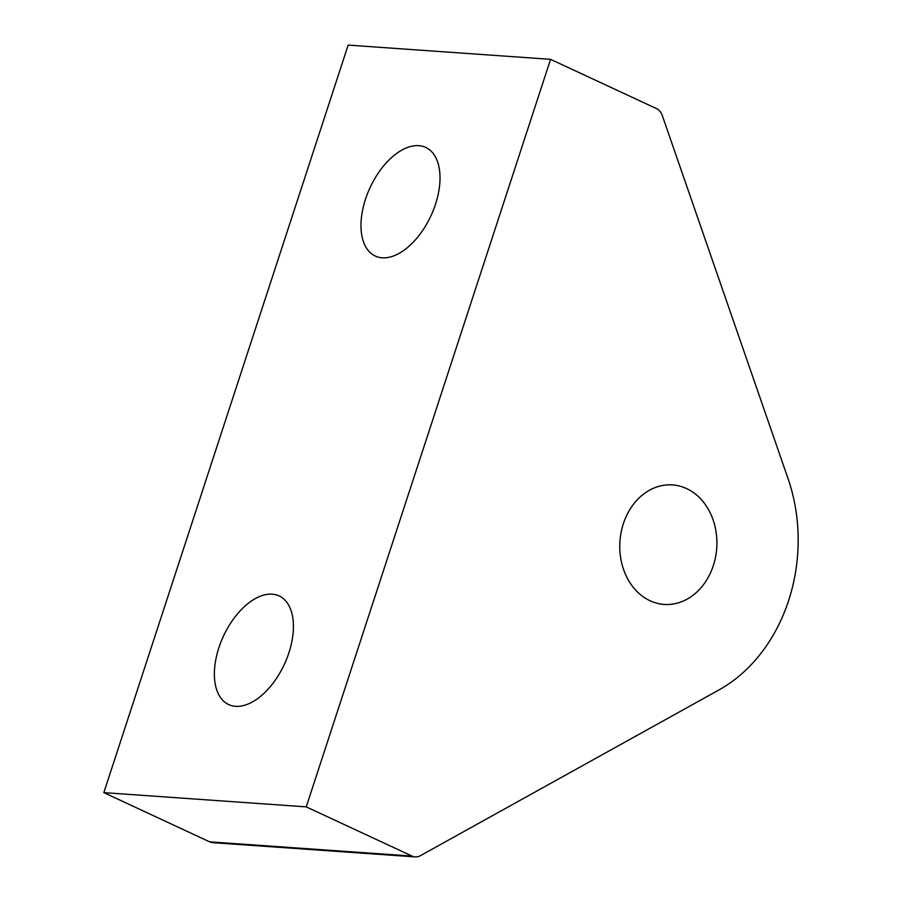<?xml version="1.0" encoding="UTF-8"?>
<svg xmlns="http://www.w3.org/2000/svg" width="902" height="902" viewBox="0 0 902 902"><rect width="100%" height="100%" fill="white"/><g stroke="black" fill="none" stroke-linecap="round" stroke-linejoin="round"><path stroke-width="1.35" d="M415.202 856.9A13.305 10.779 -86 0 0 420.332 855.716L718.905 689.974A159.71 129.369 -86 0 0 788.021 478.534L662.271 115.479A13.305 10.779 -86 0 0 656.397 108.544L550.57 59.34L306.24 806.873L412.067 856.088L209.659 841.848A13.305 10.779 94 0 0 212.793 842.66L415.202 856.9A13.305 10.779 -86 0 1 412.067 856.088M418.821 145.662A59.893 33.543 114.9 0 1 425.755 147.421A59.893 33.543 114.9 0 1 430.919 215.871A59.893 33.543 114.9 0 1 375.243 256.033A59.893 33.543 114.9 0 1 367.588 193.378A59.893 33.543 114.9 0 1 418.821 145.662M272.224 594.181A59.893 33.543 114.9 0 1 279.146 595.94A59.893 33.543 114.9 0 1 284.322 664.391A59.893 33.543 114.9 0 1 228.646 704.552A59.893 33.543 114.9 0 1 220.99 641.897A59.893 33.543 114.9 0 1 272.224 594.181M650.015 600.732A59.893 48.516 -86 0 1 621.117 532.372A59.893 48.516 -86 0 1 672.542 484.926A59.893 48.516 -86 0 1 716.729 548.078A59.893 48.516 -86 0 1 664.143 604.419A59.893 48.516 -86 0 1 650.015 600.732M209.659 841.848L103.831 792.632L348.161 45.1L550.57 59.34M103.831 792.632L306.24 806.873"/></g></svg>
